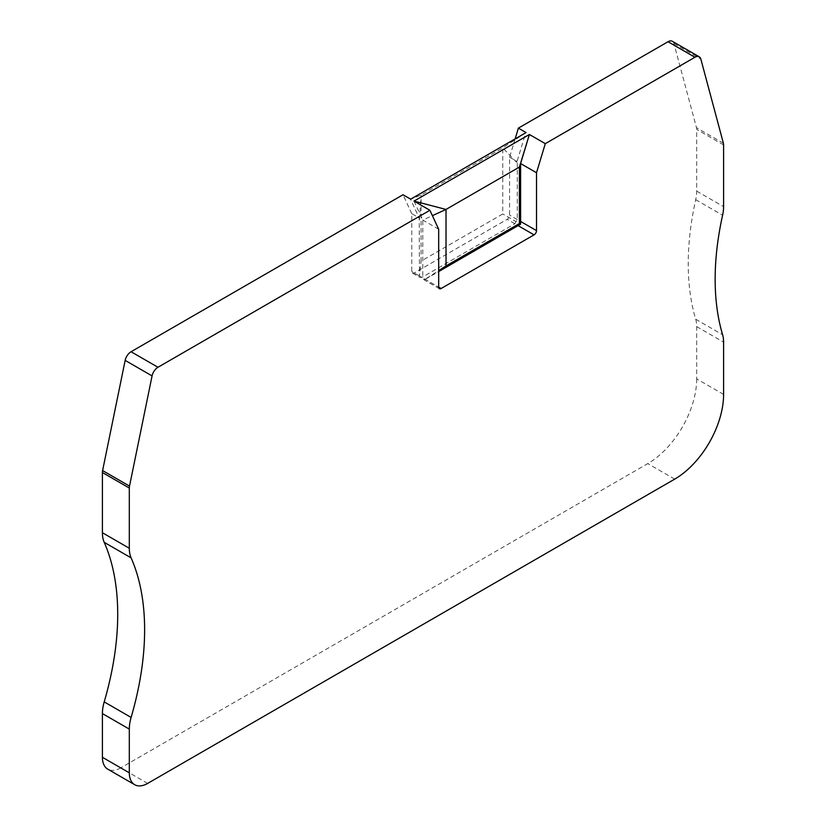 <?xml version="1.0" encoding="UTF-8"?>
<svg xmlns="http://www.w3.org/2000/svg" width="826" height="826" viewBox="0 0 826 826"><rect width="100%" height="100%" fill="white"/><g stroke="black" fill="none" stroke-linecap="round" stroke-linejoin="round"><path stroke-width="0.62" stroke-dasharray="4.13 3.1" d="M419.453 219.499L421.074 195.039L421.074 261.119L502.755 213.965L502.755 147.885L525.708 132.831L517.045 161.504L517.283 163.021L502.755 147.885L421.074 195.039L410.563 199.314L419.226 217.981L419.453 276.008L421.074 261.119M517.283 163.021L517.283 219.53L515.992 221.605L502.755 213.965M723.39 143.228L696.483 127.7L673.933 43.551A8.642 4.997 120 0 0 672.354 41.3M439.391 288.687L424.141 279.88L422.778 277.928L438.678 287.107L425.225 279.333L424.141 279.88L438.678 270.608M414.002 201.1L422.778 220.036L422.778 277.928M438.678 229.215L422.778 220.036L432.39 215.658M723.597 394.415L696.69 378.886L696.69 326.6A34.589 19.969 120 0 0 695.698 319.208A259.395 149.764 120 0 1 688.244 263.742A259.395 149.764 120 0 1 695.698 199.675A34.589 19.969 120 0 0 696.69 191.126L696.69 129.403A8.642 4.997 -60 0 0 696.483 127.7M147.648 783.42L120.751 767.881L647.78 463.603A69.177 39.937 -60 0 0 696.69 378.886M120.751 767.881A25.936 14.982 -60 0 1 107.783 769.171M515.992 221.605L514.835 223.763L421.9 277.412L414.218 272.983A3.459 1.993 -60 0 1 412.494 273.158A3.459 1.993 -60 0 1 411.782 271.568L411.782 213.676L419.226 217.981M412.494 273.158L419.598 277.257L421.9 277.412M425.225 279.333L438.678 271.568M411.782 213.676L402.995 194.75M515.145 138.871L509.601 157.198L509.601 215.09A3.459 1.993 -60 0 1 507.154 219.324L414.218 272.983M509.601 157.198L517.045 161.504M673.933 43.551L700.84 59.08M696.69 191.126L723.597 206.665M695.698 199.675L722.605 215.204M674.687 479.132L647.78 463.603M723.597 144.932L696.69 129.403M696.69 326.6L723.597 342.129M695.698 319.208L722.605 334.736M419.453 276.008L411.782 271.568M517.283 219.53L509.601 215.09M514.835 223.763L507.154 219.324"/><path stroke-width="1.24" d="M414.002 201.1L529.394 134.483L545.294 143.652L694.934 57.262A8.642 4.997 120 0 1 699.261 56.829L672.354 41.3A8.642 4.997 120 0 0 668.028 41.723L518.387 128.123L526.069 132.563L410.667 199.18L402.995 194.75L131.066 351.742A8.642 4.997 120 0 0 125.16 360.384L102.61 470.562A8.642 4.997 -60 0 0 102.403 472.513L102.403 532.729A34.589 19.969 120 0 0 104.21 542.331L131.107 557.86A34.589 19.969 120 0 1 129.31 548.268L129.31 488.042A8.642 4.997 -60 0 1 129.517 486.101L152.067 375.913A8.642 4.997 120 0 1 157.972 367.271L429.892 210.279L414.002 201.1L446.019 209.443L446.019 265.92L519.389 223.567L519.389 167.079L446.019 209.443L432.39 215.658M699.261 56.829A8.642 4.997 120 0 1 700.84 59.08L723.39 143.228A8.642 4.997 -60 0 1 723.597 144.932L723.597 206.665A34.589 19.969 120 0 1 722.605 215.204A259.395 149.764 120 0 0 715.151 279.271A259.395 149.764 120 0 0 722.605 334.736A34.589 19.969 120 0 1 723.597 342.129L723.597 394.415A69.177 39.937 -60 0 1 674.687 479.132L147.648 783.42A25.936 14.982 -60 0 1 134.679 784.7A25.936 14.982 -60 0 1 129.31 772.826L129.31 729.11A34.589 19.969 120 0 1 131.107 717.433A259.395 149.764 120 0 0 144.622 629.846A259.395 149.764 120 0 0 131.107 557.86M438.678 270.608L446.019 265.92M519.389 223.567L520.535 224.228L520.607 221.451L520.607 163.558L519.389 167.079L529.394 134.483L520.607 163.558L536.508 172.737L536.508 230.619A3.459 1.993 -60 0 1 534.061 234.863L441.125 288.511L438.678 287.107L438.678 229.215L429.892 210.279M104.21 542.331A259.395 149.764 120 0 1 117.715 614.317A259.395 149.764 120 0 1 104.21 701.893A34.589 19.969 120 0 0 102.403 713.571L102.403 757.297A25.936 14.982 -60 0 0 107.783 769.171L134.679 784.7M438.678 271.568L520.535 224.228M515.145 138.871L518.387 128.123M438.678 287.107A3.459 1.993 120 0 0 439.391 288.687A3.459 1.993 120 0 0 441.125 288.511M545.294 143.652L536.508 172.737M668.028 41.723L694.934 57.262M131.066 351.742L157.972 367.271M125.16 360.384L152.067 375.913M129.517 486.101L102.61 470.562M102.403 713.571L129.31 729.11M129.31 772.826L102.403 757.297M102.403 532.729L129.31 548.268M104.21 701.893L131.107 717.433M129.31 488.042L102.403 472.513M534.061 234.863L518.16 225.684M536.508 230.619L520.607 221.451"/></g></svg>
